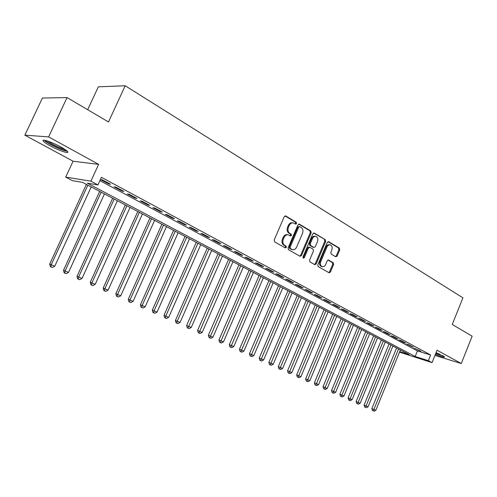 <?xml version="1.0" encoding="UTF-8"?>
<svg xmlns="http://www.w3.org/2000/svg" width="497" height="497" viewBox="0 0 497 497"><rect width="100%" height="100%" fill="white"/><g stroke="black" fill="none" stroke-linecap="round" stroke-linejoin="round"><path stroke-width="0.75" d="M296.547 223.575L296.249 222.271L285.787 216.002L284.234 216.692L274.189 239.995L274.642 241.871L285.253 247.897L286.334 247.388L286.03 246.096L284.669 245.319C282.849 243.977 282.383 241.996 283.259 239.38L284.091 237.448C285.148 235.361 286.595 234.509 288.434 234.907L290.509 236.013L291.447 235.46L291.149 234.162L289.794 233.373C287.993 232.006 287.527 230.024 288.403 227.415L289.235 225.489C290.267 223.433 291.689 222.594 293.497 222.973L295.622 224.122L296.547 223.575M295.243 223.917L295.678 223.42L295.38 222.122L285.017 215.922M284.974 247.736L285.471 247.208L285.166 245.916L283.806 245.139L284.669 245.319M290.118 235.808L290.583 235.292L290.279 234L288.931 233.211L289.794 233.373M435.366 354.38C441.268 356.697 444.343 357.56 444.591 356.958L436.074 352.621M60.715 146.888C51.874 141.98 40.729 138.334 43.345 141.167C44.357 142.322 46.712 143.906 50.396 145.925C59.106 150.728 70.04 154.337 67.58 151.56C66.629 150.448 64.343 148.895 60.715 146.888M335.736 256.781L337.152 256.079L339.762 249.879L339.389 248.121L328.728 241.735L327.293 242.424L317.8 264.826L318.204 266.603L329.157 272.803L330.437 272.021L333.605 264.503L333.22 262.745L328.492 260.024L327.219 260.807L325.634 264.553C324.783 266.268 323.634 266.97 322.174 266.647C320.459 265.758 319.975 264.118 320.72 261.733L326.958 247.003C327.784 245.325 328.908 244.636 330.331 244.934C332.077 245.822 332.574 247.475 331.828 249.892L330.797 252.333L331.182 254.097L335.736 256.781M99.897 180.628L417.43 350.925L430.651 355.001L428.371 360.667L432.048 362.624L399.507 352.162M67.064 97.574L48.613 136.886L24.85 135.165L42.4 98.039L67.064 97.574L108.476 121.97L125.201 85.757L462.931 297.84L452.245 324.46L472.15 336.183L461.266 363.518L437.043 350.211L432.048 362.624M24.85 135.165L73.084 161.227L98.636 164.358L48.613 136.886M98.636 164.358L90.901 181.163L97.934 184.909L87.286 183.138L415.169 356.498L428.371 360.667M430.651 355.001L101.425 177.299L97.934 184.909M311.19 232.807L310.78 230.981L299.48 224.209L297.964 224.899L288.098 247.916L288.533 249.755L299.995 256.266L301.499 255.545L311.19 232.807L310.314 232.646L309.904 230.819L298.734 224.128M314.321 233.099L325.293 239.672L325.684 241.467L316.179 263.901L314.868 264.69L309.985 261.938L309.575 260.142L313.47 250.973L313.067 249.171L309.743 247.257L308.432 248.04L304.344 257.632L303.412 258.192L303.008 256.874L312.843 233.795L314.321 233.099L313.737 232.994M434.943 355.436L461.266 363.518M110.545 184.244L102.382 179.852L100.587 179.572L108.731 183.952L110.545 184.244M123.902 191.432L115.925 187.139L114.099 186.835L122.063 191.115L123.902 191.432M136.973 198.465L129.164 194.265L127.313 193.942L135.103 198.129L136.973 198.465M149.752 205.342L142.117 201.229L140.235 200.887L147.857 204.981L149.752 205.342M162.258 212.07L154.784 208.05L152.883 207.684L160.338 211.691L162.258 212.07M174.497 218.655L167.185 214.716L165.259 214.331L172.552 218.258L174.497 218.655M186.474 225.098L179.318 221.246L177.367 220.842L184.511 224.681L186.474 225.098M198.204 231.409L191.196 227.638L189.227 227.216L196.222 230.975L198.204 231.409M209.691 237.591L202.826 233.894L200.838 233.46L207.69 237.144L209.691 237.591M220.941 243.642L214.219 240.026L212.207 239.573L218.922 243.176L220.941 243.642M231.962 249.575L225.377 246.027L223.352 245.561L229.931 249.096L231.962 249.575M242.766 255.383L236.311 251.911L234.267 251.426L240.716 254.893L242.766 255.383M253.352 261.08L247.028 257.676L244.971 257.179L251.289 260.577L253.352 261.08M263.733 266.665L257.527 263.329L255.458 262.814L261.652 266.143L263.733 266.665M273.909 272.145L267.827 268.871L265.74 268.343L271.816 271.611L273.909 272.145M283.886 277.512L277.922 274.301L275.829 273.766L281.787 276.966L283.886 277.512M293.677 282.781L287.825 279.631L285.719 279.084L291.565 282.221L293.677 282.781M303.282 287.949L297.541 284.856L295.423 284.296L301.157 287.378L303.282 287.949M312.706 293.019L307.071 289.987L304.947 289.416L310.575 292.441L312.706 293.019M321.95 297.995L316.427 295.019L314.29 294.435L319.813 297.405L321.95 297.995M331.033 302.878L325.603 299.958L323.46 299.368L328.884 302.282L331.033 302.878M339.942 307.674L334.618 304.81L332.468 304.207L337.792 307.071L339.942 307.674M348.695 312.383L343.464 309.569L341.309 308.96L346.533 311.768L348.695 312.383M357.293 317.011L352.156 314.241L349.987 313.626L355.125 316.384L357.293 317.011M365.736 321.553L360.685 318.838L358.517 318.21L363.562 320.919L365.736 321.553M374.03 326.013L369.072 323.348L366.892 322.715L371.849 325.373L374.03 326.013M382.181 330.399L377.304 327.778L375.123 327.138L379.994 329.753L382.181 330.399M390.188 334.705L385.399 332.133L383.212 331.487L388.002 334.059L390.188 334.705M398.06 338.942L393.351 336.413L391.164 335.755L395.867 338.283L398.06 338.942M405.794 343.104L401.166 340.619L398.979 339.954L403.601 342.439L405.794 343.104M413.398 347.198L408.851 344.75L406.658 344.086L413.398 347.198M414.212 348.142L420.878 351.224L414.212 348.142M125.201 85.757L98.331 86.832L87.677 109.719M399.731 351.621L409.155 354.603L82.477 182.343L72.5 180.691L65.703 177.125L90.901 181.163M73.084 161.227L65.703 177.125M417.43 350.925L415.169 356.498M108.731 183.952L108.98 183.405M122.063 191.115L122.312 190.575M135.103 198.129L135.346 197.589M147.857 204.981L148.1 204.447M160.338 211.691L160.574 211.163M172.552 218.258L172.788 217.736M184.511 224.681L184.741 224.166M196.222 230.975L196.445 230.465M207.69 237.144L207.914 236.634M218.922 243.176L219.14 242.673M229.931 249.096L230.148 248.593M240.716 254.893L240.927 254.396M251.289 260.577L251.501 260.086M261.652 266.143L261.863 265.659M271.816 271.611L272.021 271.126M281.787 276.966L281.992 276.494M291.565 282.221L291.764 281.749M301.157 287.378L301.356 286.912M310.575 292.441L310.768 291.975M319.813 297.405L320.006 296.945M328.884 302.282L329.076 301.828M337.792 307.071L337.979 306.618M346.533 311.768L346.72 311.321M355.125 316.384L355.312 315.943M363.562 320.919L363.742 320.478M371.849 325.373L372.029 324.939M379.994 329.753L380.174 329.318M388.002 334.059L388.176 333.624M395.867 338.283L396.041 337.861M403.601 342.439L403.775 342.017M411.205 346.527L411.373 346.111M418.685 350.547L418.853 350.13M292.82 222.855L292.627 222.824C290.82 222.445 289.397 223.277 288.366 225.334L289.235 225.489M288.931 233.211C287.123 231.844 286.663 229.862 287.539 227.259L288.366 225.334M287.806 234.789L287.57 234.739C285.725 234.342 284.284 235.193 283.228 237.28L284.091 237.448M283.806 245.139C281.992 243.797 281.519 241.815 282.402 239.206L283.228 237.28M299.797 256.154L300.629 255.352L310.314 232.646M299.784 226.626L298.722 227.11L290.08 247.289L290.378 248.575L292.329 249.618C294.168 250.022 295.609 249.177 296.659 247.084L302.524 233.36C303.394 230.788 302.946 228.825 301.182 227.464L299.784 226.626M299.505 226.539L297.852 226.955L298.722 227.11M292.019 249.556L289.515 248.394L289.217 247.108L297.852 226.955M313.595 233.031L325.293 239.672M314.489 264.491L315.303 263.702L324.802 241.3L324.411 239.504M309.569 247.22L308.867 247.077L307.556 247.86L303.474 257.44L304.344 257.632M303.071 257.924L303.474 257.44M317.508 241.48C318.266 239.02 317.745 237.336 315.937 236.423C314.483 236.118 313.334 236.814 312.489 238.504L310.252 243.76L310.662 245.574L313.986 247.487L315.284 246.711L317.508 241.48M315.446 236.33L315.061 236.261C313.601 235.951 312.451 236.647 311.613 238.336L312.489 238.504M313.278 247.344L309.786 245.394L309.376 243.586L311.613 238.336M329.884 244.847L329.449 244.76C328.026 244.462 326.902 245.151 326.075 246.829L326.958 247.003M321.677 266.535L321.298 266.448C319.583 265.553 319.099 263.919 319.844 261.534L326.075 246.829M328.766 272.598L329.554 271.809L332.723 264.305L332.338 262.553L327.989 260.03M335.525 256.651L336.264 255.893L338.873 249.705L338.5 247.947L328.02 241.672M86.403 184.412L49.694 264.069L54.757 266.218L91.218 186.953M87.87 185.188L51.272 264.652L50.955 266.87L50.327 266.634L52.353 267.498L50.955 266.87M54.757 266.218L52.353 267.498M50.327 266.634L49.694 264.069M66.412 150.473C63.622 150.355 58.702 148.46 51.638 144.789C48.103 142.844 46.016 141.384 45.376 140.415M47.488 141.011L52.309 144.068C57.273 146.702 61.379 148.417 64.641 149.218M44.177 140.204C45.32 141.359 47.588 142.869 50.986 144.733C58.155 148.491 63.597 150.666 67.319 151.268M435.714 353.516L443.641 356.194M442.97 355.796L435.757 353.404M435.999 352.808L439.888 354.255M99.667 191.407L63.51 270.269L68.53 272.393L104.445 193.929M101.164 192.196L65.113 270.865L64.784 273.052L64.144 272.81L66.151 273.661L64.784 273.052M68.53 272.393L66.151 273.661M64.144 272.81L63.51 270.269M112.645 198.253L77.023 276.326L81.999 278.438L117.385 200.751M114.173 199.061L78.663 276.941L78.309 279.097L77.656 278.848L79.65 279.693L78.309 279.097M81.999 278.438L79.65 279.693M77.656 278.848L77.023 276.326M125.35 204.95L90.249 282.259L95.182 284.352L130.052 207.429M126.909 205.77L91.914 282.886L91.547 285.011L90.883 284.756L92.852 285.595L91.547 285.011M95.182 284.352L92.852 285.595M90.883 284.756L90.249 282.259M137.787 211.511L103.19 288.067L108.085 290.142L142.446 213.965M139.371 212.343L104.886 288.707L104.5 290.801L103.823 290.54L105.78 291.372L104.5 290.801M108.085 290.142L105.78 291.372M103.823 290.54L103.19 288.067M149.964 217.928L115.863 293.752L120.715 295.814L154.586 220.37M151.579 218.779L117.584 294.404L117.18 296.467L116.491 296.2L118.435 297.026L117.18 296.467M120.715 295.814L118.435 297.026M116.491 296.2L115.863 293.752M161.892 224.222L128.269 299.318L133.084 301.362L166.476 226.638M163.532 225.079L130.015 299.983L129.599 302.014L128.903 301.741L130.823 302.561L129.599 302.014M133.084 301.362L130.823 302.561M128.903 301.741L128.269 299.318M173.577 230.378L140.421 304.773L145.192 306.798L178.125 232.776M175.236 231.254L142.185 305.45L141.757 307.45L141.049 307.171L142.962 307.985L141.757 307.45M145.192 306.798L142.962 307.985M141.049 307.171L140.421 304.773M185.027 236.417L152.324 310.109L157.058 312.122L189.537 238.796M186.704 237.305L154.113 310.799L153.672 312.768L152.952 312.489L154.847 313.296L153.672 312.768M157.058 312.122L154.847 313.296M152.952 312.489L152.324 310.109M196.247 242.331L163.985 315.34L168.682 317.334L200.72 244.692M197.949 243.232L165.799 316.042L165.339 317.987L164.619 317.701L166.495 318.502L165.339 317.987M168.682 317.334L166.495 318.502M164.619 317.701L163.985 315.34M207.243 248.133L175.416 320.472L180.076 322.447L211.685 250.476M208.964 249.04L177.249 321.18L176.777 323.093L176.05 322.808L177.907 323.603L176.777 323.093M180.076 322.447L177.907 323.603M176.05 322.808L175.416 320.472M218.021 253.818L186.623 325.498L191.246 327.461L222.432 256.141M219.767 254.737L187.99 328.107L187.251 327.815L189.096 328.604L187.99 328.107M191.246 327.461L189.096 328.604M187.251 327.815L186.623 325.498M228.595 259.391L197.607 330.424L202.192 332.375L232.969 261.695M230.353 260.316L198.98 333.015L198.235 332.723L200.067 333.506L198.98 333.015M202.192 332.375L200.067 333.506M198.235 332.723L197.607 330.424M238.964 264.858L208.38 335.258L212.927 337.19L243.306 267.15M240.741 265.796L209.759 337.836L209.007 337.538L210.827 338.308L209.759 337.836M212.927 337.19L210.827 338.308M209.007 337.538L208.38 335.258M249.14 270.225L218.947 339.998L223.457 341.917L253.445 272.493M250.929 271.169L220.326 342.557L219.568 342.259L221.376 343.023L220.326 342.557M223.457 341.917L221.376 343.023M219.568 342.259L218.947 339.998M259.123 275.487L229.31 344.645L233.789 346.552L263.398 277.742M260.925 276.438L230.695 347.192L229.931 346.887L231.726 347.645L230.695 347.192M233.789 346.552L231.726 347.645M229.931 346.887L229.31 344.645M268.914 280.65L239.479 349.211L243.921 351.099L273.157 282.886M270.735 281.613L240.871 351.733L240.101 351.429L241.877 352.187L240.871 351.733M243.921 351.099L241.877 352.187M240.101 351.429L239.479 349.211M278.531 285.719L249.457 353.684L253.868 355.56L282.743 287.943M280.364 286.688L250.855 356.194L250.078 355.889L251.842 356.635L250.855 356.194M253.868 355.56L251.842 356.635M250.078 355.889L249.457 353.684M287.968 290.695L259.248 358.082L263.627 359.94L292.149 292.901M289.813 291.671L260.652 360.573L259.869 360.263L261.621 361.008L260.652 360.573M263.627 359.94L261.621 361.008M259.869 360.263L259.248 358.082M297.231 295.585L268.865 362.394L273.207 364.239L301.381 297.771M299.088 296.56L270.269 364.873L269.486 364.556L271.219 365.295L270.269 364.873M273.207 364.239L271.219 365.295M269.486 364.556L268.865 362.394M306.332 300.381L278.308 366.631L282.613 368.463L310.451 302.555M308.196 301.362L279.712 369.091L278.923 368.774L280.643 369.507L279.712 369.091M282.613 368.463L280.643 369.507M278.923 368.774L278.308 366.631M315.266 305.09L287.577 370.787L291.851 372.607L319.36 307.252M317.148 306.084L288.981 373.235L288.192 372.918L289.9 373.645L288.981 373.235M291.851 372.607L289.9 373.645M288.192 372.918L287.577 370.787M324.044 309.724L296.678 374.875L300.927 376.676L328.107 311.861M325.933 310.718L298.088 377.304L297.293 376.987L298.989 377.708L298.088 377.304M300.927 376.676L298.989 377.708M297.293 376.987L296.678 374.875M332.673 314.272L305.624 378.882L309.836 380.677L336.705 316.396M334.568 315.272L307.034 381.298L306.233 380.982L307.923 381.696L307.034 381.298M309.836 380.677L307.923 381.696M306.233 380.982L305.624 378.882M341.147 318.739L314.408 382.827L318.596 384.603L345.148 320.851M343.048 319.745L315.825 385.231L315.023 384.908L316.695 385.616L315.825 385.231M318.596 384.603L316.695 385.616M315.023 384.908L314.408 382.827M349.478 323.131L323.044 386.703L327.2 388.468L353.448 325.224M351.385 324.137L324.46 389.089L323.653 388.76L325.318 389.468L324.46 389.089M327.2 388.468L325.318 389.468M323.653 388.76L323.044 386.703M357.66 327.448L331.53 390.505L335.655 392.263L361.611 329.53M359.579 328.461L332.947 392.878L332.139 392.555L333.785 393.257L332.947 392.878M335.655 392.263L333.785 393.257M332.139 392.555L331.53 390.505M365.711 331.692L339.873 394.251L343.967 395.991L369.631 333.754M367.637 332.704L341.29 396.606L340.476 396.277L342.116 396.979L341.29 396.606M343.967 395.991L342.116 396.979M340.476 396.277L339.873 394.251M373.626 335.86L348.068 397.929L352.137 399.656L377.515 337.917M375.558 336.879L349.49 400.271L348.677 399.942L350.298 400.632L349.49 400.271M352.137 399.656L350.298 400.632M348.677 399.942L348.068 397.929M381.404 339.967L356.132 401.545L360.17 403.26L385.268 342.004M383.342 340.985L357.548 403.875L356.734 403.545L357.548 403.875M360.17 403.26L358.349 404.229M356.734 403.545L356.132 401.545M389.058 343.999L364.059 405.098L368.066 406.807L392.897 346.024M391.002 345.024L365.475 407.416L364.661 407.086L365.475 407.416M368.066 406.807L366.264 407.77M364.661 407.086L364.059 405.098M396.587 347.968L371.855 408.596L375.838 410.292L400.396 349.981M398.532 349L373.906 409.429L373.272 410.901L372.452 410.565L373.272 410.901M375.838 410.292L374.048 411.243M372.452 410.565L371.855 408.596M295.38 222.122L296.249 222.271M285.166 245.916L286.03 246.096M290.279 234L291.149 234.162M287.539 227.259L288.403 227.415M282.402 239.206L283.259 239.38M285.123 215.891L285.787 216.002M300.629 255.352L301.499 255.545M298.859 224.097L299.48 224.209M309.904 230.819L310.78 230.981M289.217 247.108L290.08 247.289M289.515 248.394L290.378 248.575M290.931 249.202L291.801 249.388M324.802 241.3L325.684 241.467M315.303 263.702L316.179 263.901M307.556 247.86L308.432 248.04M309.376 243.586L310.252 243.76M309.786 245.394L310.662 245.574M312.936 247.233L313.812 247.413M319.844 261.534L320.72 261.733M328.175 259.993L328.654 260.093M332.338 262.553L333.22 262.745M332.723 264.305L333.605 264.503M329.554 271.809L330.437 272.021M328.182 241.629L328.728 241.735M338.5 247.947L339.389 248.121M338.873 249.705L339.762 249.879M336.264 255.893L337.152 256.079M291.466 249.438L292.329 249.618M313.11 247.307L313.986 247.487M321.298 266.448L322.174 266.647"/></g></svg>
